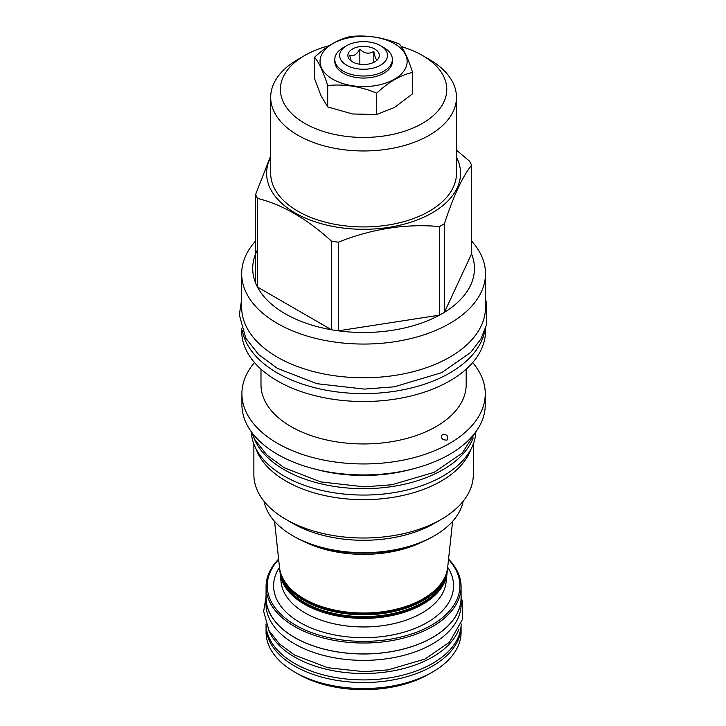 <?xml version="1.0" encoding="UTF-8"?>
<svg xmlns="http://www.w3.org/2000/svg" width="726" height="726" viewBox="0 0 726 726"><rect width="100%" height="100%" fill="white"/><g stroke="black" fill="none" stroke-linecap="round" stroke-linejoin="round"><path stroke-width="1.09" d="M377.103 60.077L377.538 59.405C376.295 60.449 375.043 57.762 373.799 51.346L373.799 62.345M352.473 61.864A15.718 9.075 0 0 0 377.928 59.151A15.718 9.075 0 0 0 374.698 49.032A15.718 9.075 0 0 0 354.669 47.97A15.718 9.075 0 0 0 349.233 59.151A15.718 9.075 0 0 0 352.473 61.864M373.799 51.346C369.153 54.359 364.497 53.642 359.842 49.187C356.439 54.886 353.036 56.855 349.633 55.085L351.148 60.993M383.936 47.653L380.506 45.674A23.931 13.812 0 0 0 346.665 45.674A23.931 13.812 0 0 0 346.665 65.213A23.931 13.812 0 0 0 380.506 65.213A23.931 13.812 0 0 0 380.506 45.674L383.936 47.653A28.777 16.616 0 0 1 392.358 59.405A28.777 16.616 0 0 1 374.598 74.751A28.777 16.616 0 0 1 343.235 71.148A28.777 16.616 0 0 1 334.804 59.405A28.777 16.616 0 0 1 343.235 47.653L346.665 45.674M334.804 59.405L334.804 61.447A28.777 16.616 0 0 0 343.235 73.19A28.777 16.616 0 0 0 374.598 76.793A28.777 16.616 0 0 0 392.358 61.447L392.358 59.405M394.381 43.669A43.56 25.147 180 0 1 394.381 79.225A43.56 25.147 180 0 1 332.789 79.225A43.56 25.147 180 0 1 332.789 43.669A43.56 25.147 180 0 1 394.381 43.669M412.604 72.418C400.643 75.068 388.682 81.974 376.721 93.137C360.377 86.349 344.042 83.826 327.698 85.559C323.324 71.865 318.941 62.427 314.567 57.254C326.528 46.092 338.488 39.186 350.449 36.536C366.793 34.803 383.128 37.335 399.472 44.123C403.847 49.295 408.23 58.724 412.604 72.418L412.604 93.79L394.481 107.457L376.721 114.508L376.721 93.137M314.567 57.254L314.567 78.626L321.037 95.778L327.698 106.922L352.582 113.982L376.721 114.508M327.698 106.922L327.698 85.559M329.323 45.638A83.2 48.034 0 0 0 304.757 55.448A83.2 48.034 0 0 0 304.748 55.448A83.2 48.034 0 0 0 304.757 123.375A83.2 48.034 0 0 0 422.414 123.375A83.2 48.034 0 0 0 422.414 55.448A83.2 48.034 0 0 0 401.315 46.6M297.896 59.405L304.748 55.448L297.896 59.405A92.901 53.633 0 0 0 270.689 97.329A92.901 53.633 0 0 0 328.034 146.879A92.901 53.633 0 0 0 429.275 135.254A92.901 53.633 0 0 0 456.482 97.329A92.901 53.633 0 0 0 429.275 59.405L422.414 55.448M456.482 97.329L456.482 173.305A92.901 53.633 180 0 1 429.275 211.23A92.901 53.633 0 0 1 328.034 222.855A92.901 53.633 0 0 1 270.689 173.305L270.689 97.329M456.482 157.27A96.966 55.984 180 0 1 432.151 212.89A96.966 55.984 0 0 1 313.895 221.385A96.966 55.984 0 0 1 270.689 157.27M257.449 249.944A110.878 64.015 0 0 0 255.616 283.067A110.878 64.015 0 0 0 257.449 287.015A110.878 64.015 0 0 0 331.483 329.758A110.878 64.015 0 0 0 338.316 330.811A110.878 64.015 0 0 0 439.448 315.166A110.878 64.015 0 0 0 441.989 313.741A110.878 64.015 180 0 0 444.448 312.28L444.448 223.672A110.878 64.015 180 0 1 441.989 225.133A110.878 64.015 0 0 1 439.448 226.557C405.734 223.544 372.03 228.763 338.316 242.203A110.878 64.015 0 0 1 331.483 241.141C306.808 218.671 282.124 204.423 257.449 198.407A110.878 64.015 0 0 1 255.616 194.459L270.689 155.881M444.448 223.672C453.487 195.984 462.516 176.518 471.546 165.283A110.878 64.015 180 0 0 469.722 161.335L456.482 150.155M255.616 240.987A121.904 70.386 0 0 0 241.676 273.675A121.904 70.386 0 0 0 316.935 338.697A121.904 70.386 0 0 0 449.784 323.442A121.904 70.386 180 0 0 485.494 273.675A121.904 70.386 180 0 0 471.546 240.987M255.616 283.067L255.616 194.459M338.316 242.203L338.316 330.811L439.448 315.166L439.448 226.557M471.546 253.891A110.878 64.015 0 0 1 444.448 312.28L471.546 253.891L471.546 165.283M241.676 273.675L241.676 307.388A121.904 70.386 0 0 0 277.386 357.156A121.904 70.386 180 0 0 410.235 372.411A121.904 70.386 180 0 0 485.494 307.388L485.494 273.675M484.805 330.693A121.904 70.386 180 0 1 449.784 372.992A121.904 70.386 0 0 1 322.979 389.59A121.904 70.386 0 0 1 242.366 330.693M485.494 328.696L485.494 331.138A121.904 70.386 180 0 1 449.784 380.905A121.904 70.386 0 0 1 316.935 396.16A121.904 70.386 0 0 1 241.676 331.138L241.676 328.696M466.174 369.153L466.174 384.716A102.593 59.233 180 0 1 436.126 426.598A102.593 59.233 0 0 1 324.322 439.439A102.593 59.233 0 0 1 260.988 384.716L260.988 369.153M254.508 362.573A121.678 70.25 0 0 0 241.912 393.71A121.678 70.25 0 0 0 317.026 458.605A121.678 70.25 0 0 0 449.621 443.377A121.678 70.25 180 0 0 485.258 393.71A121.678 70.25 180 0 0 472.653 362.573M446.989 440.11C442.061 440.083 440.51 438.15 442.334 434.311L442.334 434.311C447.18 434.302 448.741 436.235 446.989 440.11L446.989 440.11M241.912 393.71L241.912 404.691A121.678 70.25 0 0 0 317.026 469.595A121.678 70.25 0 0 0 449.621 454.367A121.678 70.25 0 0 0 485.258 404.691L485.258 393.71M315.202 469.141A112.212 64.786 0 0 0 411.969 469.141M253.982 437.932A112.294 64.832 0 0 0 284.184 469.686A112.294 64.832 180 0 0 394.962 486.093A112.294 64.832 180 0 0 473.189 437.932M251.323 431.788A112.294 64.832 0 0 0 284.184 476.075A112.294 64.832 180 0 0 405.308 490.422A112.294 64.832 180 0 0 475.839 431.788M471.092 448.949A109.708 63.343 180 0 1 441.163 481.111A109.708 63.343 0 0 1 331.964 496.974A109.708 63.343 0 0 1 256.078 448.949M253.873 444.049L253.873 474.668A109.708 63.343 0 0 0 286.008 519.453A109.708 63.343 0 0 0 441.163 519.453L434.411 523.346A100.17 57.835 180 0 1 434.411 523.346L441.163 519.453A109.708 63.343 180 0 0 473.298 474.668L473.298 444.049M286.008 519.453L292.75 523.346A100.17 57.835 0 0 0 434.411 523.346M264.037 501.294A100.17 57.835 0 0 0 292.75 535.734A100.17 57.835 0 0 0 434.411 535.734A100.17 57.835 0 0 0 434.42 535.734A100.17 57.835 0 0 0 463.124 501.294M432.977 536.568L434.411 535.734L432.977 536.568A98.137 56.655 0 0 1 294.193 536.568L292.75 535.734M452.607 521.359L447.67 567.378A84.243 48.642 180 0 1 393.401 609.867A84.243 48.642 180 0 1 304.012 598.768A84.243 48.642 180 0 1 279.501 567.378L274.555 521.359M423.322 541.451A90.941 52.508 180 0 1 303.849 541.451M447.552 568.34A84.044 48.524 180 0 1 447.461 569.293A84.044 48.524 180 0 1 393.329 611.664A84.044 48.524 180 0 1 304.158 600.602A84.044 48.524 180 0 1 279.71 569.293A84.044 48.524 180 0 1 279.619 568.34M447.461 569.293L447.261 571.199A83.835 48.397 180 0 1 393.256 613.47A83.835 48.397 180 0 1 304.303 602.426A83.835 48.397 180 0 1 279.909 571.199L279.71 569.293M447.143 572.152A83.626 48.279 180 0 1 447.053 573.104A83.626 48.279 180 0 1 393.183 615.276A83.626 48.279 180 0 1 304.448 604.259A83.626 48.279 180 0 1 280.118 573.104A83.626 48.279 180 0 1 280.027 572.152M278.657 559.51A96.34 55.621 0 0 0 295.464 625.095A96.34 55.621 0 0 0 420.998 630.422A96.34 55.621 0 0 0 448.514 559.51M278.612 559.102A97.511 56.301 0 0 0 266.07 586.717A97.511 56.301 0 0 0 294.638 626.529A97.511 56.301 0 0 0 400.897 638.735A97.511 56.301 0 0 0 461.092 586.717A97.511 56.301 0 0 0 448.559 559.102M266.07 586.717L266.07 597.634A97.511 56.301 0 0 0 294.638 637.446A97.511 56.301 0 0 0 400.897 649.652A97.511 56.301 0 0 0 461.092 597.634L461.092 586.717M266.07 595.384A97.593 56.347 0 0 0 265.997 597.634A97.593 56.347 0 0 0 294.575 637.482A97.593 56.347 180 0 0 400.933 649.688A97.593 56.347 180 0 0 461.173 597.634L461.173 604.023A97.593 56.347 180 0 1 400.933 656.077A97.593 56.347 180 0 1 294.575 643.862A97.593 56.347 0 0 1 265.997 604.023L265.997 597.634M461.092 595.384A97.593 56.347 180 0 1 461.173 597.634M268.23 629.161A97.593 56.347 0 0 0 294.575 657.012A97.593 56.347 180 0 0 391.069 671.232A97.593 56.347 180 0 0 458.941 629.161M265.997 623.979A97.593 56.347 0 0 0 294.575 663.401A97.593 56.347 180 0 0 400.598 675.697A97.593 56.347 180 0 0 461.173 623.979M266.079 625.848A97.511 56.301 0 0 0 266.07 626.239A97.511 56.301 0 0 0 294.638 666.051A97.511 56.301 0 0 0 400.897 678.256A97.511 56.301 0 0 0 461.092 626.239A97.511 56.301 0 0 0 461.092 625.848M432.533 672.049L429.111 674.027A92.665 53.497 0 0 1 298.059 674.027L294.638 672.049A97.511 56.301 180 0 1 294.629 672.049A97.511 56.301 0 0 0 432.533 672.049A97.511 56.301 0 0 0 461.092 632.246L461.092 626.239M298.059 674.027L294.629 672.049A97.511 56.301 180 0 1 266.07 632.246L266.07 626.239M257.449 198.407L257.449 287.015L331.483 329.758L331.483 241.141M359.842 49.187L359.842 64.26M296.163 593.532A82.682 47.734 180 0 0 305.12 599.658A82.682 47.734 0 0 0 431.008 593.532M442.579 581.272A83.154 48.007 0 0 1 304.784 600.239A83.154 48.007 180 0 1 284.592 581.272M296.489 597.226A82.274 47.499 180 0 0 305.41 603.324A82.274 47.499 0 0 0 430.681 597.226M442.188 585.029A82.737 47.771 0 0 1 305.074 603.896A82.737 47.771 180 0 1 284.982 585.029M447.053 573.104L446.082 582.188A82.655 47.716 0 0 1 392.839 623.87A82.655 47.716 0 0 1 305.138 612.98A82.655 47.716 180 0 1 281.089 582.188L280.118 573.104M279.492 567.287A89.979 51.945 180 0 0 299.965 622.491A89.979 51.945 0 0 0 412.477 629.369A89.979 51.945 0 0 0 447.679 567.287M485.494 299.23L486.638 303.404L486.665 324.431L480.848 339.106L470.648 352.464L441.707 372.647L394.372 386.804L364.307 389.1L316.972 383.709L277.386 368.372L258.692 354.597L245.769 338.144L239.335 314.866L241.676 299.23M475.702 431.979L462.262 453.042L434.148 472.354L391.922 484.741L364.252 486.856L320.674 481.892L284.193 467.753L266.905 455.02L254.944 439.765L251.459 431.979M461.173 597.217L462.526 601.872L462.544 619.242L449.448 642.211L424.882 659.09L388.183 669.862L364.162 671.695L327.744 667.72L294.584 655.079L279.465 643.935L268.956 630.531L263.656 611.346L265.997 597.217"/></g></svg>
